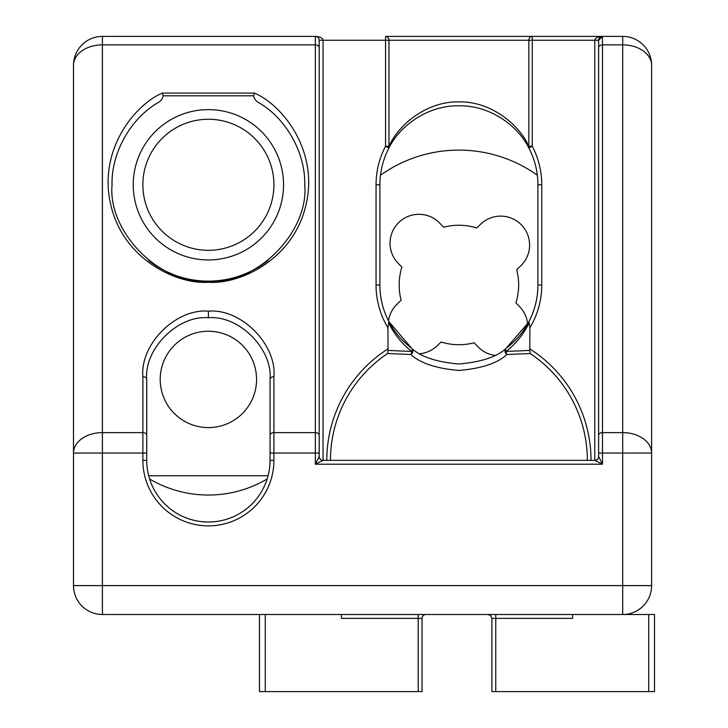 <?xml version="1.0" encoding="UTF-8"?>
<svg xmlns="http://www.w3.org/2000/svg" width="728" height="728" viewBox="0 0 728 728"><rect width="100%" height="100%" fill="white"/><g stroke="black" fill="none" stroke-linecap="round" stroke-linejoin="round"><path stroke-width="1.09" d="M142.87 184.785A65.52 65.52 0 0 0 208.39 250.305A65.52 65.52 0 0 0 273.91 184.785A65.52 65.52 0 0 0 208.39 119.265A65.52 65.52 0 0 0 142.87 184.785M388.661 322.914L387.924 327.736L388.033 350.414L411.73 351.46C401.965 343.789 394.276 334.27 388.661 322.914L388.961 321.74L411.73 348.366A3.858 3.203 126.7 0 1 412.822 351.46A3.858 3.203 126.7 0 1 410.801 354.481L387.587 353.526A128.447 128.447 0 0 0 330.466 460.351M529.156 322.914L528.846 321.74A79.006 79.006 0 0 0 537.919 284.994A79.006 79.006 0 0 1 528.401 322.586L528.846 321.74A79.006 79.006 0 0 0 537.919 284.994A79.006 79.006 0 0 1 528.401 322.586L506.087 348.366C497.069 356.829 481.354 362.034 458.922 364C436.527 362.062 420.793 356.847 411.73 348.366A3.858 1.975 -53.3 0 1 411.73 351.46A3.858 2.302 91.5 0 1 410.801 354.481C420.338 363.236 436.372 368.55 458.904 370.425C481.445 368.55 497.479 363.236 507.016 354.481A3.858 3.203 -126.7 0 1 504.995 351.46A3.858 3.203 -126.7 0 1 506.087 348.366A3.858 1.975 53.3 0 0 506.087 351.46L529.784 350.414L529.893 327.736L529.156 322.914C523.541 334.27 515.843 343.789 506.087 351.46A3.858 2.302 -91.5 0 0 507.016 354.481L530.221 353.526L529.784 350.414M387.924 327.736A82.865 82.865 0 0 1 376.048 284.994L376.048 184.785A82.865 82.865 0 0 1 385.549 146.246L385.549 36.4L622.704 36.4A28.902 28.902 0 0 1 651.615 65.302L651.615 585.612A28.902 28.902 0 0 1 622.704 614.514L102.402 614.514A28.902 28.902 0 0 1 73.492 585.612L73.492 65.302A28.902 28.902 0 0 1 102.402 36.4L315.342 36.4C319.992 36.646 322.559 37.929 323.05 40.258L323.05 460.351L594.767 460.351L594.767 40.258C595.258 37.929 597.825 36.646 602.475 36.4L458.904 36.4M112.048 183.201A96.351 96.351 0 0 0 112.039 184.785C107.726 232.459 160.715 285.44 208.39 281.135C256.065 285.44 309.054 232.459 304.741 184.785C305.587 153.299 286.423 118.837 259.232 102.939C256.147 101.374 254.263 98.999 253.59 95.805L163.19 95.805C162.517 98.99 160.633 101.374 157.548 102.939A96.351 96.351 0 0 0 156.211 103.785M254.481 93.084C282.81 105.141 319.365 151.497 305.751 205.778C292.865 260.251 239.084 284.593 208.39 282.264C177.696 284.593 123.915 260.251 111.029 205.778C97.415 151.497 133.97 105.141 162.298 93.084L254.481 93.084L253.59 95.805M208.39 317.754C177.878 314.996 143.971 348.903 146.728 379.415A3.858 2.721 180 0 0 142.87 376.695C139.94 344.271 175.976 308.244 208.39 311.175C240.804 308.244 276.84 344.271 273.91 376.695A3.858 2.721 180 0 0 270.052 379.415C272.809 348.903 238.902 314.996 208.39 317.754L208.39 311.175M587.35 460.351A128.447 128.447 0 0 0 530.221 353.526M283.547 184.785A75.157 75.157 0 0 1 208.39 259.941A75.157 75.157 0 0 1 133.233 184.785A75.157 75.157 0 0 1 208.39 109.628A75.157 75.157 0 0 1 283.547 184.785M157.548 102.939C130.358 118.837 111.193 153.299 112.039 184.785A96.351 96.351 0 0 0 112.048 186.368M175.876 275.484C165.429 271.617 156.32 266.566 148.567 260.315A96.351 96.351 0 0 0 148.676 260.406M240.067 275.785C230.094 279.288 219.537 281.072 208.39 281.135A96.351 96.351 0 0 0 268.213 260.315C260.46 266.566 251.351 271.617 240.904 275.484M304.732 186.368A96.351 96.351 0 0 0 304.741 184.785A96.351 96.351 0 0 0 304.732 183.201M260.569 103.785A96.351 96.351 0 0 0 259.232 102.939M458.904 101.92C486.459 100.974 516.835 120.229 528.846 146.246A3.858 2.557 152.3 0 0 528.846 148.039C519.009 127.427 491.782 105.342 458.904 105.778C426.035 105.342 398.798 127.427 388.961 148.039A79.006 79.006 0 0 0 379.898 184.785L379.898 284.994L379.898 184.785A79.006 79.006 0 0 1 388.961 148.039L385.549 146.246L388.961 146.246C400.982 120.229 431.358 100.974 458.904 101.92M541.769 284.994L537.919 284.994L537.919 184.785A79.006 79.006 0 0 0 528.846 148.039L532.259 146.246A82.865 82.865 0 0 1 541.769 184.785L541.769 284.994A82.865 82.865 0 0 1 529.893 327.736M146.728 379.415L146.728 460.351A61.662 61.662 0 0 0 208.39 522.021A61.662 61.662 0 0 0 270.052 460.351L270.052 379.415M177.186 277.286L181.409 277.286M235.371 277.286L239.594 277.286M273.91 376.695L273.91 432.614L315.342 432.614L315.342 453.053L319.192 453.053L319.192 40.258L319.192 456.502A3.858 3.858 0 0 0 323.05 460.351L315.342 464.209L315.342 453.053L273.91 453.053L273.91 460.351A65.52 65.52 0 0 1 208.39 525.871A65.52 65.52 0 0 1 142.87 460.351L142.87 453.053L102.402 453.053L102.402 585.612L622.704 585.612L622.704 453.053L602.475 453.053L602.475 464.209L598.616 456.502L598.616 47.593A3.858 2.721 180 0 1 602.475 44.863L602.475 432.614L622.704 432.614L622.704 36.4A28.902 28.902 0 0 1 651.615 65.302A28.902 20.439 180 0 0 622.704 44.863L602.475 44.863L602.475 36.4A3.858 3.858 0 0 0 598.616 40.258A3.858 3.858 0 0 1 602.475 36.4L598.616 40.258L598.616 47.593L598.616 40.258L532.259 40.258L532.259 146.246L528.846 146.246L528.846 40.258L388.961 40.258L388.961 146.246A3.858 2.557 27.7 0 1 388.961 148.039M319.192 435.344A3.858 2.721 180 0 0 315.342 432.614L315.342 44.863L102.402 44.863L102.402 453.053L73.492 453.053A28.902 20.439 0 0 1 102.402 432.614L142.87 432.614L142.87 376.695M102.402 44.863A28.902 20.439 180 0 0 73.492 65.302A28.902 28.902 0 0 1 102.402 36.4L102.402 44.863M622.704 432.614A28.902 20.439 0 0 1 651.615 453.053L622.704 453.053L622.704 432.614M163.19 95.805L162.298 93.084M379.898 284.994A79.006 79.006 0 0 0 388.961 321.74A79.006 79.006 0 0 1 379.898 284.994A79.006 79.006 0 0 0 388.961 321.74A79.006 79.006 0 0 1 379.898 284.994L376.048 284.994M385.549 36.4A3.858 3.413 90 0 1 388.961 40.258L319.192 40.258A3.858 3.858 0 0 0 315.342 36.4L315.342 44.863A3.858 2.721 180 0 1 319.192 47.593M594.767 460.351A3.858 3.858 0 0 0 598.616 456.502A3.858 3.858 0 0 1 594.767 460.351L602.475 464.209L315.342 464.209L319.192 456.502A3.858 3.858 0 0 0 323.05 460.351M388.033 350.414L387.587 353.526M425.907 614.514A3.858 3.858 0 0 0 422.049 618.372L341.359 618.372L341.359 614.514M422.049 618.372L422.049 691.6L259.459 691.6L259.459 614.514M648.721 691.6L648.721 614.514L654.508 614.514L654.508 691.6L491.91 691.6L491.91 618.372L490.799 615.67L488.051 614.514M648.721 614.514L622.704 614.514L622.704 585.612L651.615 585.612A28.902 28.902 0 0 1 622.704 614.514M572.608 614.514L572.608 618.372L495.759 618.372L495.759 691.6M488.079 614.514L490.535 615.224M256.565 379.415A48.175 48.175 0 0 0 208.39 331.24A48.175 48.175 0 0 0 160.215 379.415A48.175 48.175 0 0 0 208.39 427.591A48.175 48.175 0 0 0 256.565 379.415M268.095 475.766L148.685 475.766M267.176 478.979A115.625 115.625 0 0 1 149.604 478.979M527.636 323.969A28.902 28.902 0 0 0 519.756 306.797L515.934 302.793A59.742 59.742 0 0 0 516.671 269.751L520.666 265.929A28.902 28.902 0 0 0 521.585 225.061A28.902 28.902 0 0 0 480.708 224.142L476.713 227.964A59.742 59.742 0 0 0 443.671 227.227L439.839 223.232A28.902 28.902 0 0 0 398.971 222.322A28.902 28.902 0 0 0 398.061 263.19L401.883 267.185A59.742 59.742 0 0 0 401.146 300.236L397.151 304.058A28.902 28.902 0 0 0 388.506 320.857M494.776 355.391A28.902 28.902 0 0 1 477.968 346.746L474.146 342.751A59.742 59.742 0 0 1 441.104 342.014L437.1 345.836A28.902 28.902 0 0 1 419.929 353.717M380.48 175.239A134.898 134.898 0 0 1 537.337 175.239M176.713 275.785C186.687 279.288 197.243 281.072 208.39 281.135L208.39 282.264M541.769 184.785L537.919 184.785A79.006 79.006 0 0 0 528.846 148.039M142.87 460.351L146.728 460.351A61.662 61.662 0 0 0 208.39 522.021A61.662 61.662 0 0 0 270.052 460.351L273.91 460.351M529.893 348.93A132.114 132.114 0 0 1 591.018 460.351M326.799 460.351A132.114 132.114 0 0 1 387.924 348.93M73.492 585.612L102.402 585.612L102.402 614.514A28.902 28.902 0 0 1 73.492 585.612M598.616 435.344A3.858 2.721 180 0 1 602.475 432.614L602.475 453.053L598.616 453.053M146.728 453.053L142.87 453.053L142.87 432.614A3.858 2.721 180 0 1 146.728 435.344M270.052 435.344A3.858 2.721 180 0 1 273.91 432.614L273.91 453.053L270.052 453.053M376.048 184.785L379.898 184.785M528.846 40.258L532.259 40.258L532.259 36.4A3.858 3.413 90 0 0 528.846 40.258M319.192 40.258A3.858 3.858 0 0 0 315.342 36.4M418.2 691.6L418.2 614.514M265.238 614.514L265.238 691.6M495.759 614.514L495.759 618.372L491.91 618.372M411.73 348.366C401.92 340.813 394.485 332.214 389.416 322.586M506.087 348.366C515.897 340.813 523.332 332.223 528.401 322.586"/></g></svg>
